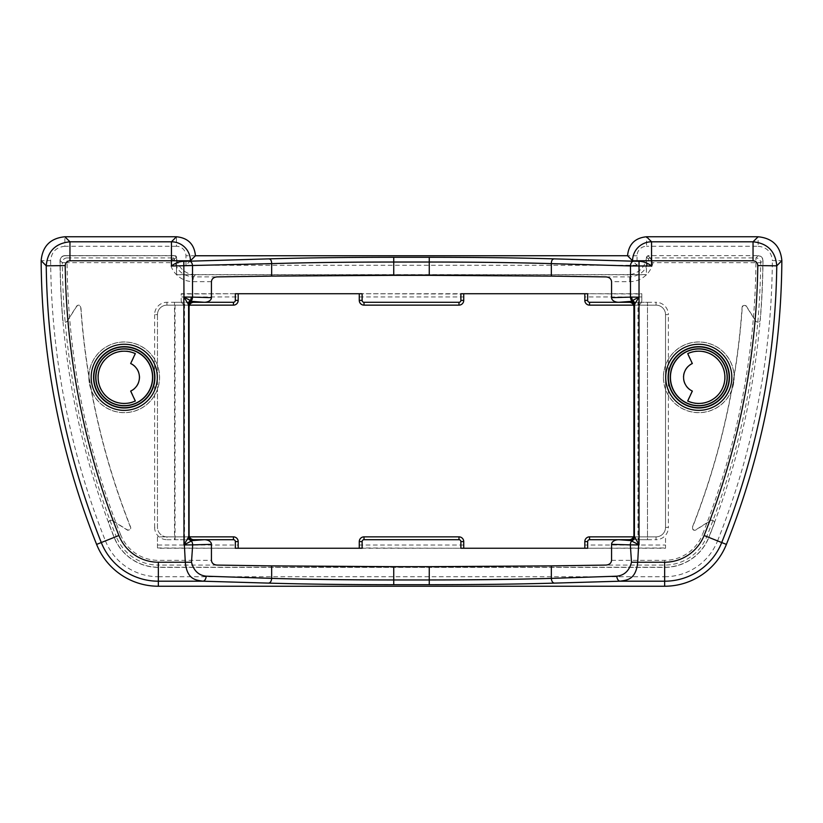 <?xml version="1.0" encoding="UTF-8"?>
<svg xmlns="http://www.w3.org/2000/svg" width="823" height="823" viewBox="0 0 823 823"><rect width="100%" height="100%" fill="white"/><g stroke="black" fill="none" stroke-linecap="round" stroke-linejoin="round"><path stroke-width="0.62" stroke-dasharray="4.12 3.09" d="M189.095 534.96L189.095 307.03M633.905 307.03L633.905 534.96M463.73 547.964L463.73 541.606A4.753 4.753 0 0 0 458.987 536.853L364.013 536.853A4.753 4.753 0 0 0 359.27 541.606L359.27 547.964L460.88 548.252M362.12 548.252L359.27 547.964M633.515 305.138L656.034 305.138A9.495 9.495 0 0 1 665.529 314.633L665.529 527.358A9.495 9.495 0 0 1 656.034 536.853L633.515 536.853M584.814 294.027L584.814 296.959L641.796 296.959L641.796 294.027L587.663 293.739M587.663 548.252L665.529 547.964L665.529 545.032L584.814 545.032L584.814 547.964M584.814 296.959L584.814 300.395A4.753 4.753 0 0 0 589.556 305.138L656.034 305.138A9.495 9.495 0 0 1 665.529 314.633L665.529 527.358A9.495 9.495 0 0 1 656.034 536.853L589.556 536.853A4.753 4.753 0 0 0 584.814 541.606L584.814 545.032M359.27 294.027L359.27 300.395A4.753 4.753 0 0 0 364.013 305.138L458.987 305.138A4.753 4.753 0 0 0 463.73 300.395L463.73 294.027L362.12 293.739M460.88 293.739L463.73 294.027M189.485 536.853L166.966 536.853A9.495 9.495 0 0 1 157.471 527.358L157.471 314.633A9.495 9.495 0 0 1 166.966 305.138L189.485 305.138M235.337 293.739L181.204 294.027L181.204 296.959L238.186 296.959L238.186 294.027M238.186 547.964L238.186 545.032L157.471 545.032L157.471 547.964L235.337 548.252M762.993 260.397A759.855 759.855 0 0 1 760.287 319.993A2.51 2.51 0 0 1 755.668 321.114L755.781 321.042A2.376 2.376 0 0 0 760.154 319.982A759.722 759.722 0 0 0 762.859 260.531C762.592 257.64 761.008 256.046 758.106 255.758C760.997 256.046 762.582 257.64 762.859 260.531A759.722 759.722 0 0 1 708.757 537.357A47.487 47.487 0 0 1 664.655 567.242L158.345 567.242A47.487 47.487 0 0 1 114.243 537.357A759.722 759.722 0 0 1 60.141 260.531A759.722 759.722 0 0 0 62.846 319.982A2.376 2.376 0 0 0 67.219 321.042L67.332 321.114A2.51 2.51 0 0 1 62.713 319.993A759.855 759.855 0 0 1 60.007 260.397C60.274 257.506 61.859 255.912 64.76 255.624L174.219 255.624A2.376 2.376 -45 0 1 176.595 258L176.595 274.615L646.405 274.615L646.405 258A2.376 2.376 -135 0 1 648.781 255.624L758.24 255.624C761.131 255.912 762.715 257.506 762.993 260.397L760.689 262.702L652.968 262.66L648.647 259.235A1.42 1.42 -43 0 1 650.067 257.918L652.968 262.66A23.744 23.744 45 0 1 629.708 281.651L611.561 281.651M605.995 276.909L629.708 276.909C640.613 275.942 646.929 270.047 648.647 259.235L646.497 257.085A1.43 1.42 -135 0 1 647.917 255.758L648.915 255.758A2.376 2.376 -135 0 0 646.539 258.134L646.405 274.615M646.497 257.085A19.001 18.991 45 0 1 627.548 274.748L195.452 274.748A19.001 18.991 135 0 1 176.503 257.085A1.43 1.42 -45 0 0 175.083 255.758L64.894 255.758C62.003 256.046 60.418 257.64 60.141 260.531C60.408 257.64 61.992 256.046 64.894 255.758L67.064 257.918A4.753 4.743 134.7 0 0 62.311 262.702L60.007 260.397M204.248 302.288L166.966 302.288A12.345 12.345 0 0 0 154.621 314.633L157.471 314.633A9.495 9.495 0 0 1 166.966 305.138L233.444 305.138A4.753 4.753 0 0 0 238.186 300.395L238.186 296.959M359.27 296.959L463.73 296.959M463.73 545.032L359.27 545.032M641.796 296.959L641.796 300.395L641.796 293.739L181.204 293.739L181.204 300.395L181.204 296.959M637.043 305.138A4.753 4.753 0 0 0 641.796 300.395A4.753 4.753 0 0 1 637.043 305.138M238.186 545.032L238.186 541.606A4.753 4.753 0 0 0 233.444 536.853L157.471 536.853L157.471 548.252L665.529 548.252L665.529 536.853L665.529 545.032M64.76 255.624L174.085 255.758A2.376 2.376 -45 0 1 176.461 258.134L176.461 274.748L646.539 274.748M755.781 321.042L746.451 306.269A2.376 2.376 0 0 0 742.079 307.37A740.731 740.731 0 0 1 692.41 527.059A2.376 2.376 0 0 0 695.877 529.94L710.66 520.609A2.376 2.376 0 0 1 714.148 523.459A759.722 759.722 0 0 1 708.757 537.357L708.881 537.409A47.611 47.611 0 0 1 664.655 567.376L158.345 567.376A47.611 47.611 0 0 1 114.119 537.409A759.855 759.855 0 0 1 108.729 523.5A2.51 2.51 0 0 1 112.412 520.496L127.205 529.796C129.53 530.444 130.6 529.549 130.425 527.131A740.916 740.916 0 0 1 80.736 307.391C79.862 305.117 78.504 304.777 76.683 306.362L67.661 320.589A754.979 754.979 0 0 0 112.936 520.836M112.412 520.496L112.34 520.609A2.376 2.376 0 0 0 108.852 523.459A759.722 759.722 0 0 0 114.243 537.357A47.487 47.487 0 0 0 158.345 567.242L664.655 567.242A47.487 47.487 0 0 0 708.757 537.357L702.338 534.806A752.819 752.819 0 0 0 755.936 262.66L755.936 257.918A4.753 4.743 45.3 0 1 760.689 262.702A757.572 757.572 0 0 1 706.751 536.565A45.327 45.327 0 0 1 664.655 565.082L605.995 565.082M112.34 520.609L127.123 529.94A2.376 2.376 0 0 0 130.59 527.059A740.731 740.731 0 0 1 80.921 307.37A2.376 2.376 0 0 0 76.549 306.269L67.219 321.042M131.042 391.223L135.661 401.12A26.418 26.418 0 0 1 97.814 377.315A26.418 26.418 0 0 1 135.661 353.499L131.042 363.396A15.493 15.493 0 0 1 131.042 391.223L130.651 391.079M687.339 401.12L691.958 391.223A15.493 15.493 0 0 1 691.958 363.396L687.339 353.499A26.418 26.418 0 0 1 725.186 377.315A26.418 26.418 0 0 1 687.339 401.12L687.73 400.986M181.204 300.395A4.753 4.753 0 0 0 185.957 305.138A4.753 4.753 0 0 1 181.204 300.395M157.471 314.633L157.471 527.358A9.495 9.495 0 0 0 166.966 536.853L157.471 536.853L157.471 545.032M637.99 539.703L647.485 539.703L647.485 302.288L633.905 302.288L647.485 302.288L647.485 539.703L637.99 539.703L637.99 302.288M663.4 377.315A35.379 35.379 0 0 0 716.463 407.951A35.379 35.379 0 0 0 716.463 346.678A35.379 35.379 0 0 0 663.4 377.315M88.853 377.315A35.379 35.379 0 0 0 141.916 407.951A35.379 35.379 0 0 0 141.916 346.678A35.379 35.379 0 0 0 88.853 377.315M184.527 539.703L174.517 539.703L174.517 302.288L184.527 302.288L184.527 539.703L189.095 539.703L174.517 539.703M174.517 302.288L184.527 302.288M637.053 255.758L627.568 255.758C628.731 244.266 635.047 237.95 646.539 236.787L646.539 246.272A9.526 9.495 -135 0 0 637.053 255.758L637.053 265.263L627.568 255.758M195.432 255.758L185.947 255.758A9.526 9.495 -45 0 0 176.461 246.272L176.461 236.787C187.953 237.95 194.269 244.266 195.432 255.758L627.568 255.778M646.518 236.767L758.117 236.787L758.117 246.272L646.539 246.272M637.053 265.263L185.947 265.263L195.432 255.778M176.461 246.272L64.883 246.272L64.883 236.787L176.482 236.767M64.883 246.272C56.211 247.157 51.468 251.92 50.656 260.593L41.181 260.644C42.539 246.221 50.44 238.269 64.883 236.787L64.883 236.787M758.117 236.787L758.137 236.767C772.56 238.269 780.461 246.221 781.819 260.644L772.344 260.593C771.532 251.92 766.789 247.157 758.117 246.272M781.85 260.624L781.819 260.644A778.692 778.692 0 0 1 726.37 544.394A66.447 66.447 0 0 1 664.655 586.213L158.345 586.213A66.447 66.447 0 0 1 96.63 544.394A778.692 778.692 0 0 1 41.181 260.644L41.15 260.624M710.064 520.836A754.979 754.979 0 0 0 755.339 320.589L746.317 306.362C744.496 304.777 743.138 305.117 742.264 307.391A740.916 740.916 0 0 1 692.575 527.131C692.4 529.549 693.47 530.444 695.795 529.796L710.588 520.496A2.51 2.51 0 0 1 714.271 523.5A759.855 759.855 0 0 1 708.881 537.409M755.668 321.114L755.339 320.589M67.661 320.589L67.332 321.114M211.439 281.651L193.292 281.651A23.744 23.744 135 0 1 170.032 262.66L67.064 262.66L67.064 257.918L172.933 257.918A1.42 1.42 43 0 1 174.353 259.235L170.032 262.66L175.083 255.758M172.933 257.918A1.42 1.42 45 0 1 174.353 259.235C176.071 270.047 182.387 275.942 193.292 276.909L193.292 281.651M656.034 305.138L656.034 302.288L618.752 302.288M665.529 314.633L668.379 314.633A12.345 12.345 0 0 0 656.034 302.288M665.529 527.358L668.379 527.358L668.379 314.633M656.034 536.853L656.034 539.703A12.345 12.345 0 0 0 668.379 527.358M618.752 539.703L656.034 539.703M166.966 302.288L166.966 305.138M154.621 314.633L154.621 527.358L157.471 527.358M154.621 527.358A12.345 12.345 0 0 0 166.966 539.703L166.966 536.853M166.966 539.703L204.248 539.703M648.647 259.235A1.42 1.42 -45 0 1 650.067 257.918L755.936 257.918L758.24 255.624M611.561 560.34L664.655 560.34A40.574 40.574 0 0 0 702.338 534.806M93.688 377.315A30.544 30.544 0 0 0 139.499 403.764A30.544 30.544 0 0 0 139.499 350.865A30.544 30.544 0 0 0 93.688 377.315M88.935 377.315A35.286 35.286 0 0 1 141.875 346.75A35.286 35.286 0 0 1 141.875 407.879A35.286 35.286 0 0 1 88.935 377.315M668.225 377.315A30.544 30.544 0 0 0 714.045 403.764A30.544 30.544 0 0 0 714.045 350.865A30.544 30.544 0 0 0 668.225 377.315M663.482 377.315A35.286 35.286 0 0 1 716.411 346.75A35.286 35.286 0 0 1 716.411 407.879A35.286 35.286 0 0 1 663.482 377.315M175.042 539.703L175.042 302.288M185.947 265.263L185.947 255.758M50.656 260.593A769.207 769.207 0 0 0 105.437 540.876L96.61 544.404M105.437 540.876A56.962 56.962 0 0 0 158.345 576.728L158.345 586.233M158.345 576.728L664.655 576.728L664.655 586.233M664.655 576.728A56.962 56.962 0 0 0 717.563 540.876L726.39 544.404M717.563 540.876A769.207 769.207 0 0 0 772.344 260.593M120.662 534.806A752.819 752.819 0 0 1 67.064 262.66L62.311 262.702A757.572 757.572 0 0 0 116.249 536.565L120.662 534.806A40.574 40.574 0 0 0 158.345 560.34L211.439 560.34M176.503 257.085L174.353 259.235M647.917 255.758L650.067 257.918M629.708 281.651L629.708 276.909L627.548 274.748M217.005 565.082L158.345 565.082L158.345 560.34M158.345 567.376L158.345 565.082A45.327 45.327 0 0 1 116.249 536.565L114.119 537.409M195.452 274.748L193.292 276.909L217.005 276.909M664.655 560.34L664.655 567.376"/><path stroke-width="1.23" d="M189.095 534.96L188.776 535.269A4.753 4.743 -135 0 0 193.528 540.022L193.837 539.703A4.753 4.753 135 0 1 189.095 534.96L189.095 307.03A4.753 4.753 -135 0 1 193.837 302.288L193.528 301.979A4.753 4.743 -45 0 0 188.776 306.722L189.095 307.03M633.905 307.03L634.224 306.722A4.753 4.743 45 0 0 629.472 301.979L629.163 302.288A4.753 4.753 -45 0 1 633.905 307.03L633.905 534.96A4.753 4.753 45 0 1 629.163 539.703L629.472 540.022A4.753 4.743 135 0 0 634.224 535.269L633.905 534.96M463.73 548.252L463.73 541.606A4.753 4.753 0 0 0 458.987 536.853L364.013 536.853A4.753 4.753 0 0 0 359.27 541.606L359.27 548.252M584.814 293.739L584.814 300.395A4.753 4.753 0 0 0 589.556 305.138L633.515 305.138M633.515 536.853L589.556 536.853A4.753 4.753 0 0 0 584.814 541.606L584.814 548.252M359.27 293.739L359.27 300.395A4.753 4.753 0 0 0 364.013 305.138L458.987 305.138A4.753 4.753 0 0 0 463.73 300.395L463.73 293.739M189.485 305.138L233.444 305.138A4.753 4.753 0 0 0 238.186 300.395L238.186 293.739M238.186 548.252L238.186 541.606A4.753 4.753 0 0 0 233.444 536.853L189.485 536.853M359.27 541.606L362.12 541.606L362.12 548.252L235.337 548.252L235.337 541.606L238.186 541.606M238.186 300.395L235.337 300.395L235.337 293.739L362.12 293.739L362.12 300.395L359.27 300.395M463.73 300.395L460.88 300.395L460.88 293.739L587.663 293.739L587.663 300.395L584.814 300.395M584.814 541.606L587.663 541.606L587.663 548.252L460.88 548.252L460.88 541.606L463.73 541.606M130.651 391.079L135.27 400.986A26.12 26.12 0 0 1 98.112 377.315A26.12 26.12 0 0 1 135.27 353.643L130.651 363.54A15.195 15.195 0 0 1 130.651 391.079M687.73 400.986L692.349 391.079A15.195 15.195 0 0 1 692.349 363.54L687.73 353.643A26.12 26.12 0 0 1 724.888 377.315A26.12 26.12 0 0 1 687.73 400.986M634.945 303.687L639.029 297.103L631.766 300.899A4.753 4.177 -149.7 0 1 634.574 304.685L634.945 303.687A4.753 3.734 -138.5 0 0 632.548 300.395A4.753 2.592 -91.3 0 1 631.766 297.093L611.561 297.669A7.386 4.753 178.3 0 0 618.752 302.288L589.556 302.288A1.903 1.903 0 0 1 587.663 300.395M639.09 297.165L631.766 297.093M634.224 306.722L634.41 305.621A4.753 4.424 5.1 0 0 630.963 301.383L618.752 302.288L629.163 302.288M634.543 537.182A4.753 4.208 -27.8 0 1 631.653 541.03L639.029 544.877L634.41 536.37L634.574 304.685M639.183 261.272L633.535 261.2A4.753 3.055 91.7 0 0 630.49 265.942L651.559 266.014C647.886 263.134 643.761 261.56 639.183 261.272L632.578 260.788L627.548 255.727L195.452 255.758L190.422 260.788L183.817 261.272C179.239 261.56 175.114 263.134 171.441 266.014L271.662 263.627C307.164 262.578 347.862 262.053 393.744 262.033L429.256 262.033C475.138 262.053 515.836 262.578 551.338 263.627L630.49 265.942L630.49 297.113A4.753 3.055 -91.7 0 0 631.766 300.899L630.963 301.383M639.029 544.877L639.029 261.272M634.224 535.269L634.41 536.37A4.753 4.424 -5.1 0 1 630.963 540.608L631.653 541.03A4.753 3.055 91.7 0 0 630.325 544.877L639.018 544.949M589.556 536.853L589.556 539.703L618.752 539.703L630.963 540.608M629.163 539.703L618.752 539.703A7.386 4.753 -178.3 0 0 611.561 544.332L630.325 544.877L631.508 562.222L637.702 562.222L639.152 535.084M183.971 544.877L191.347 541.03A4.753 4.208 27.8 0 1 188.457 537.182L183.971 544.877L183.848 297.041L188.056 303.687L188.776 306.722M183.982 544.949L192.675 544.877A4.753 3.055 88.3 0 0 191.347 541.03L192.037 540.608A4.753 4.424 5.1 0 1 188.59 536.37L188.457 537.182M192.037 540.608L204.248 539.703L233.444 539.703L233.444 536.853M188.426 304.685A4.753 4.177 149.7 0 1 191.234 300.899L183.91 297.165M233.444 305.138L233.444 302.288L204.248 302.288L192.037 301.383A4.753 4.424 -5.1 0 0 188.59 305.621L188.776 535.269M192.037 301.383L191.234 300.899A4.753 3.055 -88.3 0 0 192.51 297.113L183.971 297.041L183.817 261.272M193.837 302.288L204.248 302.288A7.386 4.753 1.7 0 0 211.439 297.669L192.51 297.113L192.51 265.942A4.753 3.055 -91.7 0 0 189.465 261.2L183.971 261.272M631.508 562.222C629.276 570.75 624.348 575.411 616.725 576.193L551.338 578.374C515.867 579.413 475.169 579.937 429.256 579.958L393.744 579.958C347.831 579.937 307.133 579.413 271.662 578.374L206.275 576.193C198.652 575.411 193.724 570.75 191.492 562.222L192.675 544.877L211.439 544.332A7.386 4.753 -1.7 0 0 204.248 539.703L193.837 539.703M551.338 565.885L429.256 566.666L429.256 584.7C476.311 584.69 518.027 584.155 554.393 583.116C552.593 582.756 551.575 581.182 551.338 578.374L551.338 565.885L605.995 565.082C609.38 564.763 611.232 563.179 611.561 560.34L611.561 544.332M611.561 297.669L611.561 281.651C611.232 278.812 609.38 277.228 605.995 276.909L551.338 276.106L551.338 263.627C551.379 260.531 552.398 258.947 554.393 258.875C518.006 257.836 476.291 257.311 429.256 257.29L393.744 257.29C346.709 257.311 304.994 257.836 268.607 258.875L189.465 261.2M616.725 576.193C617.147 579.155 618.217 580.822 619.945 581.203C626.632 580.081 635.932 580.133 637.702 562.222L664.655 562.222L664.655 581.203A61.447 61.447 0 0 0 721.72 542.532A773.682 773.682 0 0 0 776.768 265.829L757.788 265.582A754.701 754.701 0 0 1 704.097 535.506A42.467 42.467 0 0 1 664.655 562.222M206.275 576.193C205.853 579.155 204.783 580.822 203.055 581.203L268.607 583.116C304.973 584.155 346.689 584.69 393.744 584.7L429.256 584.7M191.492 562.222L185.298 562.222C187.068 580.133 196.368 580.081 203.055 581.203L158.345 581.203L158.345 586.233L664.655 586.233A66.478 66.478 0 0 0 726.39 544.404A778.712 778.712 0 0 0 781.85 260.644L781.85 260.624C780.502 246.17 772.602 238.217 758.137 236.767L646.518 236.767C635.017 237.909 628.69 244.236 627.548 255.727L632.578 260.778A18.991 18.97 -45 0 1 651.559 241.797L646.528 236.767M429.256 257.29L429.256 275.335L551.338 276.106M429.256 275.335L393.744 275.335L393.744 257.29M268.607 258.875C270.602 258.947 271.621 260.531 271.662 263.627L271.662 276.106L393.744 275.335M271.662 276.106L217.005 276.909C213.62 277.228 211.768 278.812 211.439 281.651L211.439 297.669M211.439 544.332L211.439 560.34C211.768 563.179 213.62 564.763 217.005 565.082L271.662 565.885L271.662 578.374C271.436 581.172 270.417 582.756 268.607 583.116M95.91 377.315A28.321 28.321 0 0 1 138.387 352.779A28.321 28.321 0 0 1 138.387 401.84A28.321 28.321 0 0 1 95.91 377.315M670.447 377.315A28.321 28.321 0 0 1 712.934 352.779A28.321 28.321 0 0 1 712.934 401.84A28.321 28.321 0 0 1 670.447 377.315M93.843 377.315A30.389 30.389 0 0 1 139.426 350.999A30.389 30.389 0 0 1 139.426 403.63A30.389 30.389 0 0 1 93.843 377.315M668.379 377.315A30.389 30.389 0 0 1 713.963 350.999A30.389 30.389 0 0 1 713.963 403.63A30.389 30.389 0 0 1 668.379 377.315M670.282 377.315A28.486 28.486 0 0 1 713.016 352.635A28.486 28.486 0 0 1 713.016 401.984A28.486 28.486 0 0 1 670.282 377.315M95.735 377.315A28.486 28.486 0 0 1 138.47 352.635A28.486 28.486 0 0 1 138.47 401.984A28.486 28.486 0 0 1 95.735 377.315M183.848 535.084L185.298 562.222L158.345 562.222A42.467 42.467 0 0 1 118.903 535.506A754.701 754.701 0 0 1 65.212 265.582C65.47 262.671 67.054 261.066 69.955 260.778L69.955 241.797L64.863 236.767L176.472 236.767C187.983 237.909 194.31 244.236 195.452 255.727L190.422 260.778A18.991 18.97 45 0 0 171.441 241.797L171.441 260.778L190.422 260.778M64.863 236.767C50.419 238.197 42.518 246.149 41.15 260.624A778.712 778.712 0 0 0 96.61 544.404A66.478 66.478 0 0 0 158.345 586.233M758.137 236.767L753.045 241.797L753.045 260.778C755.946 261.066 757.53 262.671 757.788 265.582M65.212 265.582L46.232 265.829A773.682 773.682 0 0 0 101.28 542.532A61.447 61.447 0 0 0 158.345 581.203L158.345 562.222M176.472 236.767L171.441 241.797L69.955 241.797C55.46 243.269 47.549 251.282 46.232 265.829L41.15 260.644M781.85 260.644L776.768 265.829C775.451 251.282 767.54 243.269 753.045 241.797L651.559 241.797L651.559 260.778L753.045 260.778M393.744 584.7L393.744 566.666L271.662 565.885M393.744 566.666L429.256 566.666M458.987 536.853L458.987 539.703A1.903 1.903 0 0 1 460.88 541.606M364.013 536.853L364.013 539.703L458.987 539.703M362.12 541.606A1.903 1.903 0 0 1 364.013 539.703M589.556 305.138L589.556 302.288M587.663 541.606A1.903 1.903 0 0 1 589.556 539.703M364.013 305.138L364.013 302.288A1.903 1.903 0 0 1 362.12 300.395M458.987 305.138L458.987 302.288L364.013 302.288M460.88 300.395A1.903 1.903 0 0 1 458.987 302.288M235.337 300.395A1.903 1.903 0 0 1 233.444 302.288M233.444 539.703A1.903 1.903 0 0 1 235.337 541.606M188.056 303.687A4.753 3.734 138.5 0 1 190.452 300.395A4.753 2.592 91.3 0 0 191.234 297.093M171.441 266.014L171.441 260.778L69.955 260.778M157.286 377.315A33.054 33.054 0 0 0 107.7 348.685A33.054 33.054 0 0 0 107.7 405.934A33.054 33.054 0 0 0 157.286 377.315M554.393 583.116L619.945 581.203L664.655 581.203L664.655 586.233M651.559 266.014L651.559 260.778L632.578 260.788M731.822 377.315A33.054 33.054 0 0 0 682.246 348.685A33.054 33.054 0 0 0 682.246 405.934A33.054 33.054 0 0 0 731.822 377.315M633.535 261.2L554.393 258.875M154.909 377.315A30.677 30.677 0 0 1 124.232 407.992A30.677 30.677 0 0 1 93.555 377.315A30.677 30.677 0 0 1 124.232 346.637A30.677 30.677 0 0 1 154.909 377.315M729.445 377.315A30.677 30.677 0 0 1 698.768 407.992A30.677 30.677 0 0 1 668.091 377.315A30.677 30.677 0 0 1 698.768 346.637A30.677 30.677 0 0 1 729.445 377.315M118.903 535.506L96.61 544.404M704.097 535.506L726.39 544.404"/></g></svg>
